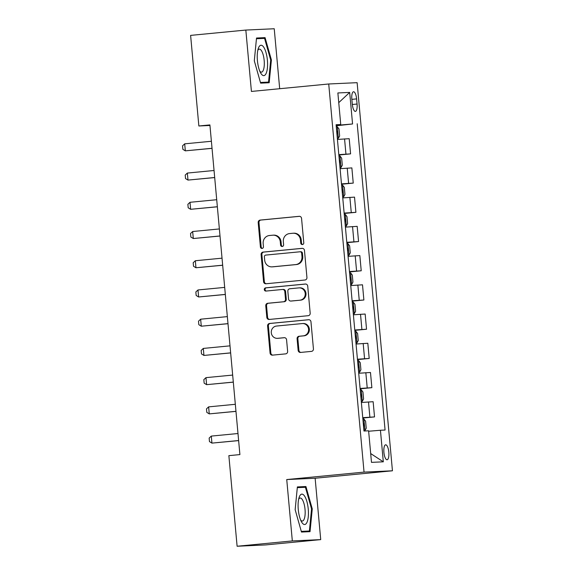 <?xml version="1.0" encoding="UTF-8"?>
<svg xmlns="http://www.w3.org/2000/svg" width="575" height="575" viewBox="0 0 575 575"><rect width="100%" height="100%" fill="white"/><g stroke="black" fill="none" stroke-linecap="round" stroke-linejoin="round"><path stroke-width="0.86" d="M302.407 244.548A1.61 1.524 -92.6 0 0 303.78 242.794L301.559 218.414A2.307 2.178 -92.6 0 0 299.18 216.322L260.159 220.088A2.307 2.178 -92.6 0 0 258.197 222.59L260.418 246.977A1.61 1.524 -92.6 0 0 262.078 248.436A1.61 1.524 -92.6 0 0 263.451 246.682L263.163 243.527A7.374 6.972 -92.6 0 1 269.431 235.513L272.687 235.204A7.374 6.972 -92.6 0 1 273.01 235.175A7.374 6.972 -92.6 0 1 280.291 241.874L280.578 245.029A1.61 1.524 -92.6 0 0 282.239 246.488A1.61 1.524 -92.6 0 0 283.612 244.742L283.324 241.586A7.374 6.972 -92.6 0 1 289.599 233.572L292.848 233.256A7.374 6.972 -92.6 0 1 293.178 233.234A7.374 6.972 -92.6 0 1 300.452 239.933L300.739 243.088A1.61 1.524 -92.6 0 0 302.407 244.548M388.822 452.173A7.511 2.458 84.5 0 0 385.645 444.806A7.511 2.458 84.5 0 0 383.913 452.403A7.511 2.458 84.5 0 0 387.09 459.763A7.511 2.458 84.5 0 0 388.822 452.173M298.145 350.355A2.307 2.178 -92.6 0 0 300.524 352.439L311.47 351.382A2.307 2.178 -92.6 0 0 313.433 348.881L310.967 321.799A2.307 2.178 -92.6 0 0 308.588 319.714L269.567 323.473A2.307 2.178 -92.6 0 0 267.605 325.975L270.07 353.057A2.307 2.178 -92.6 0 0 272.449 355.142L285.674 353.869A2.307 2.178 -92.6 0 0 287.629 351.368L286.573 339.775A2.307 2.178 -92.6 0 0 284.201 337.69L277.639 338.323A6.167 5.829 -92.6 0 1 271.271 332.594A6.167 5.829 -92.6 0 1 276.525 326.047L302.213 323.567A6.167 5.829 -92.6 0 1 308.588 329.295A6.167 5.829 -92.6 0 1 303.334 335.843L299.05 336.26A2.307 2.178 -92.6 0 0 297.088 338.761L298.145 350.355L298.914 350.319A2.307 2.178 -92.6 0 0 300.89 352.403M286.738 479.557L292.33 540.924L237.108 546.25L265.506 544.935L320.721 539.616L315.136 478.242L392.445 470.788L364.047 472.104L286.738 479.557L315.136 478.242M279.687 88.715L274.232 28.75L245.834 30.065L251.419 91.439L328.728 83.986L364.047 472.104M245.834 30.065L190.612 35.384L198.857 125.983L209.954 125.472M237.108 546.25L228.864 455.652L239.904 454.588L209.904 124.919L198.857 125.983M304.98 280.011A2.307 2.178 -92.6 0 0 306.935 277.509L304.47 250.427A2.307 2.178 -92.6 0 0 302.098 248.342L263.07 252.102A2.307 2.178 -92.6 0 0 261.107 254.603L263.573 281.685A2.307 2.178 -92.6 0 0 265.952 283.77L304.98 280.011M307.718 286.113L310.184 313.195A2.307 2.178 -92.6 0 1 308.222 315.697L269.201 319.456A2.307 2.178 -92.6 0 1 266.822 317.371L265.765 305.785A2.307 2.178 -92.6 0 1 267.727 303.277L283.554 301.753A2.307 2.178 -92.6 0 0 285.509 299.252L284.812 291.561A2.307 2.178 -92.6 0 0 282.433 289.477L265.959 291.065A1.61 1.524 -92.6 0 1 264.292 289.563A1.61 1.524 -92.6 0 1 265.664 287.852L305.339 284.028A2.307 2.178 -92.6 0 1 307.718 286.113M351.835 99.116L352.31 104.262A7.281 2.379 84.5 0 0 355.386 111.399A7.281 2.379 84.5 0 0 357.068 104.039L356.601 98.9A7.281 2.379 84.5 0 0 353.517 91.763A7.281 2.379 84.5 0 0 351.835 99.116M392.445 470.788L357.125 82.671L328.728 83.986M336.131 125.084L340.738 124.516L336.095 124.732L363.968 431.02L368.611 430.804L371.486 462.365L383.309 461.818L370.681 453.553M340.738 124.516L337.87 92.956L349.686 92.41L352.561 123.97L336.159 125.4M336.195 125.781L352.561 123.97M357.204 123.754L385.077 430.043L380.434 430.258L383.309 461.818M292.33 540.924L320.721 539.616M340.652 124.962L340.616 124.531M338.855 155.006L350.585 153.877L349.205 138.683L337.439 139.445M341.514 184.23L353.244 183.102L351.864 167.907L340.098 168.676M344.173 213.462L355.903 212.326L354.523 197.132L342.757 197.901M346.833 242.686L358.563 241.55L357.183 226.356L345.417 227.125M349.492 271.91L361.222 270.782L359.842 255.58L348.076 256.349M352.152 301.135L363.882 300.006L362.502 284.805L350.736 285.574M354.811 330.359L366.541 329.231L365.161 314.036L353.395 314.798M357.47 359.591L369.2 358.455L367.82 343.261L356.054 344.03M360.13 388.815L371.867 387.679L370.48 372.485L358.714 373.254M362.789 418.039L374.526 416.911L373.139 401.709L361.373 402.478M350.585 153.877L338.819 154.646M353.244 183.102L341.478 183.871M355.903 212.326L344.137 213.095M358.563 241.55L346.797 242.319M361.222 270.782L349.456 271.544M363.882 300.006L352.116 300.775M366.541 329.231L354.775 330M369.2 358.455L357.434 359.224M371.867 387.679L360.094 388.448M374.526 416.911L362.753 417.673M368.654 431.243L380.434 430.258M338.747 102.645L349.686 92.41M254.301 60.785L260.633 83.145L269.179 82.75L271.407 59.987L265.075 37.627L256.522 38.022L254.301 60.785M310.033 531.659L312.261 508.897L305.929 486.529L297.376 486.924L295.155 509.687L301.48 532.055L310.033 531.659M256.479 38.453L265.075 37.627M256.45 38.748L264.565 38.374L270.696 60.044L271.407 59.987M297.332 487.363L305.929 486.529M297.304 487.658L305.418 487.284L311.549 508.954L312.261 508.897M302.716 244.483A1.61 1.524 -92.6 0 1 301.508 243.053L301.221 239.897A7.374 6.972 -92.6 0 0 293.94 233.198L293.178 233.234M273.01 235.175L273.779 235.139A7.374 6.972 -92.6 0 1 281.06 241.838L281.348 244.993A1.61 1.524 -92.6 0 0 282.555 246.423M299.575 216.322L260.921 220.053A2.307 2.178 -92.6 0 0 258.966 222.554L261.179 246.941A1.61 1.524 -92.6 0 0 262.387 248.371M302.493 248.342L263.839 252.066A2.307 2.178 -92.6 0 0 261.877 254.567L264.342 281.649A2.307 2.178 -92.6 0 0 266.318 283.734M301.667 253.244A1.61 1.524 -92.6 0 0 299.999 251.785L265.743 255.084A1.61 1.524 -92.6 0 0 264.378 256.838L264.68 260.166A7.374 6.972 -92.6 0 0 271.953 266.865A7.374 6.972 -92.6 0 0 272.284 266.843L295.701 264.586A7.374 6.972 -92.6 0 0 301.968 256.572L301.667 253.244L302.436 253.208A1.61 1.524 -92.6 0 0 300.768 251.749L300.143 251.778M271.953 266.865L272.723 266.829A7.374 6.972 -92.6 0 0 273.053 266.807L272.284 266.843M302.436 253.208L302.738 256.536A7.374 6.972 -92.6 0 1 296.47 264.55L273.053 266.807M283.202 289.441A2.307 2.178 -92.6 0 1 285.581 291.525L286.278 299.216A2.307 2.178 -92.6 0 1 284.323 301.717L268.496 303.241A2.307 2.178 -92.6 0 0 266.534 305.749L267.591 317.335A2.307 2.178 -92.6 0 0 269.567 319.42M305.742 284.028L266.433 287.816A1.61 1.524 -92.6 0 0 266.39 291.022M299.978 300.172A6.167 5.829 -92.6 0 0 305.232 293.617A6.167 5.829 -92.6 0 0 298.856 287.895L289.807 288.765A2.307 2.178 -92.6 0 0 287.845 291.266L288.549 298.957A2.307 2.178 -92.6 0 0 290.921 301.041L300.747 300.136A6.167 5.829 -92.6 0 0 305.993 293.581A6.167 5.829 -92.6 0 0 299.898 287.838L299.129 287.874M291.489 301.02A2.307 2.178 -92.6 0 0 291.69 301.005L290.921 301.041M300.747 300.136L291.69 301.005M302.486 323.545L303.255 323.517A6.167 5.829 -92.6 0 1 309.35 329.259A6.167 5.829 -92.6 0 1 304.103 335.807L299.819 336.224A2.307 2.178 -92.6 0 0 297.857 338.725L298.914 350.319M277.366 338.344L278.135 338.308A6.167 5.829 -92.6 0 0 278.408 338.287L277.639 338.323M284.596 337.69L278.408 338.287M308.983 319.714L270.329 323.438A2.307 2.178 -92.6 0 0 268.374 325.946L270.839 353.021A2.307 2.178 -92.6 0 0 272.816 355.106M337.345 138.467L338.316 138.374L339.638 135.966L338.998 128.951L337.252 126.687L336.282 126.744M338.316 138.374L337.345 138.438M336.943 133.997L337.065 133.982C337.928 132.99 337.841 132.056 336.806 131.179L336.684 131.186M211.392 141.263L184.69 143.836L185.33 150.851L212.031 148.278M184.69 143.836L182.555 145.842L182.872 149.349L185.33 150.851L212.038 148.35M340.005 167.692L340.975 167.598L342.298 165.19L341.658 158.175L339.911 155.911L338.941 155.969M340.975 167.598L340.005 167.663M339.466 160.403L339.466 160.403C340.508 161.28 340.587 162.215 339.724 163.214L339.739 163.207M214.051 170.495L187.349 173.068L187.989 180.083L214.691 177.502M187.349 173.068L185.215 175.066L185.531 178.573L187.989 180.083L214.698 177.574M343.634 196.822L342.664 196.887L343.634 196.822L344.957 194.415L344.317 187.4L342.571 185.136L341.6 185.2M342.125 189.628L342.125 189.628C343.167 190.505 343.246 191.439 342.384 192.438L342.398 192.438M216.71 199.719L190.009 202.292L190.648 209.307L217.35 206.734M190.009 202.292L187.874 204.298L188.19 207.805L190.648 209.307L217.357 206.799M345.323 226.147L346.294 226.054L347.616 223.639L346.977 216.631L345.23 214.36L344.26 214.425M346.294 226.054L345.323 226.112M344.784 218.859L344.784 218.859C345.827 219.729 345.906 220.663 345.043 221.662L345.058 221.662M219.37 228.943L192.668 231.517L193.308 238.532L220.009 235.958M192.668 231.517L190.533 233.522L190.85 237.029L193.308 238.532L220.017 236.023M347.983 255.372L348.953 255.278L350.276 252.871L349.636 245.856L347.889 243.584L346.919 243.649M348.953 255.278L347.983 255.336M347.444 248.084L347.444 248.084C348.486 248.953 348.572 249.895 347.702 250.887L347.717 250.887M222.029 258.168L195.327 260.741L195.967 267.756L222.669 265.183M195.327 260.741L193.193 262.746L193.509 266.254L195.967 267.756L222.676 265.255M266.103 73.478A15.259 4.988 84.5 0 0 266.038 52.627A15.259 4.988 84.5 0 0 258.721 47.38A15.259 4.988 84.5 0 0 258.261 48.552A15.259 4.988 84.5 0 0 260.612 72.881A15.259 4.988 84.5 0 0 266.103 73.478M259.792 71.178A11.557 3.773 84.5 0 0 261.503 72.127A11.557 3.773 84.5 0 0 263.192 70.502A11.557 3.773 84.5 0 0 263.76 57.385A11.557 3.773 84.5 0 0 259.289 49.119A11.557 3.773 84.5 0 0 257.787 50.377M270.696 60.044L268.547 82.096L260.439 82.469M260.554 82.865L268.547 82.096M298.274 509.565A15.259 4.988 84.5 0 0 301.465 521.784A15.259 4.988 84.5 0 0 306.762 522.761A15.259 4.988 84.5 0 0 308.25 509.105A15.259 4.988 84.5 0 0 304.218 495.585A15.259 4.988 84.5 0 0 299.115 497.454A15.259 4.988 84.5 0 0 298.274 509.565M300.646 520.08A11.557 3.773 84.5 0 0 302.357 521.029A11.557 3.773 84.5 0 0 305.03 509.357A11.557 3.773 84.5 0 0 300.143 498.029A11.557 3.773 84.5 0 0 298.641 499.287M311.549 508.954L309.393 531.005L301.293 531.379M301.408 531.774L309.393 531.005M350.642 284.596L351.613 284.503L352.935 282.095L352.295 275.08L350.549 272.816L349.578 272.873M351.613 284.503L350.642 284.567M350.103 277.308L350.103 277.308C351.145 278.185 351.232 279.119 350.362 280.111L350.376 280.111M224.688 287.392L197.987 289.965L198.627 296.98L225.328 294.407M197.987 289.965L195.852 291.971L196.168 295.478L198.627 296.98L225.335 294.479M354.272 313.727L353.302 313.792L354.272 313.727L355.594 311.319L354.955 304.304L353.208 302.04L352.238 302.098M352.762 306.533L352.762 306.533C353.805 307.409 353.891 308.344 353.021 309.336L353.036 309.336M227.348 316.617L200.646 319.197L201.286 326.205L227.987 323.632M200.646 319.197L198.512 321.195L198.835 324.702L201.286 326.205L227.995 323.703M355.968 343.045L356.931 342.952L358.254 340.544L357.614 333.529L355.868 331.265L354.897 331.322M356.931 342.952L355.961 343.016M355.422 335.757L355.422 335.757C356.464 336.634 356.55 337.568 355.681 338.567L355.695 338.56M230.007 345.848L203.306 348.421L203.945 355.436L230.647 352.863M203.306 348.421L201.171 350.419L201.494 353.927L203.945 355.436L230.654 352.928M358.627 372.269L359.591 372.183L360.913 369.768L360.273 362.753L358.527 360.489L357.557 360.554M359.591 372.183L358.62 372.241M358.081 364.981L358.081 364.981C359.123 365.858 359.21 366.793 358.34 367.792L358.354 367.792M232.667 375.073L205.965 377.646L206.605 384.661L233.306 382.088M205.965 377.646L203.83 379.651L204.154 383.158L206.605 384.661L233.313 382.152M361.287 401.501L362.25 401.408L363.572 399L362.94 391.985L361.186 389.713L360.216 389.778M362.25 401.408L361.28 401.465M360.748 394.213L360.748 394.213C361.783 395.082 361.869 396.017 360.999 397.016L361.014 397.016M235.326 404.297L208.632 406.87L209.264 413.885L235.966 411.312M208.632 406.87L206.49 408.875L206.813 412.383L209.264 413.885L235.973 411.377M363.946 430.725L364.909 430.632L366.232 428.224L365.599 421.209L363.846 418.938L362.875 419.003M364.909 430.632L363.939 430.689M363.407 423.437L363.407 423.437C364.442 424.307 364.528 425.248 363.659 426.24L363.673 426.24M237.985 433.521L211.291 436.094L211.923 443.109L238.625 440.536M211.291 436.094L209.149 438.1L209.472 441.607L211.923 443.109L238.632 440.608M345.942 154.093L344.562 138.891M348.601 183.317L347.221 168.123M351.26 212.542L349.88 197.347M353.92 241.766L352.54 226.572M356.579 270.998L355.199 255.796M359.238 300.222L357.858 285.02M361.898 329.446L360.518 314.245M364.557 358.671L363.177 343.476M367.217 387.895L365.837 372.701M369.883 417.119L368.496 401.925M351.857 99.353L356.601 98.9M352.331 104.499L357.068 104.039M301.221 239.897L300.452 239.933M281.348 244.993L280.578 245.029M281.06 241.838L280.291 241.874M261.179 246.941L260.418 246.977M258.966 222.554L258.197 222.59M260.921 220.053L260.159 220.088M301.508 243.053L300.739 243.088M264.342 281.649L263.573 281.685M261.877 254.567L261.107 254.603M263.839 252.066L263.07 252.102M296.47 264.55L295.701 264.586M302.738 256.536L301.968 256.572M267.591 317.335L266.822 317.371M266.534 305.749L265.765 305.785M268.496 303.241L267.727 303.277M284.323 301.717L283.554 301.753M286.278 299.216L285.509 299.252M285.581 291.525L284.812 291.561M266.433 287.816L265.664 287.852M297.857 338.725L297.088 338.761M299.819 336.224L299.05 336.26M304.103 335.807L303.334 335.843M270.839 353.021L270.07 353.057M268.374 325.946L267.605 325.975M270.329 323.438L269.567 323.473M338.344 138.316L337.295 126.744M341.011 167.541L339.954 155.969M343.67 196.765L342.614 185.193M346.33 225.989L345.273 214.417M348.989 255.214L347.933 243.642M351.648 284.445L350.592 272.866M354.308 313.67L353.251 302.098M356.967 342.894L355.911 331.322M359.627 372.118L358.57 360.547M362.286 401.343L361.229 389.771M364.945 430.567L363.889 418.995M300.84 251.742L300.071 251.778M283.303 289.433L282.541 289.469M291.59 301.012L290.821 301.048"/></g></svg>

